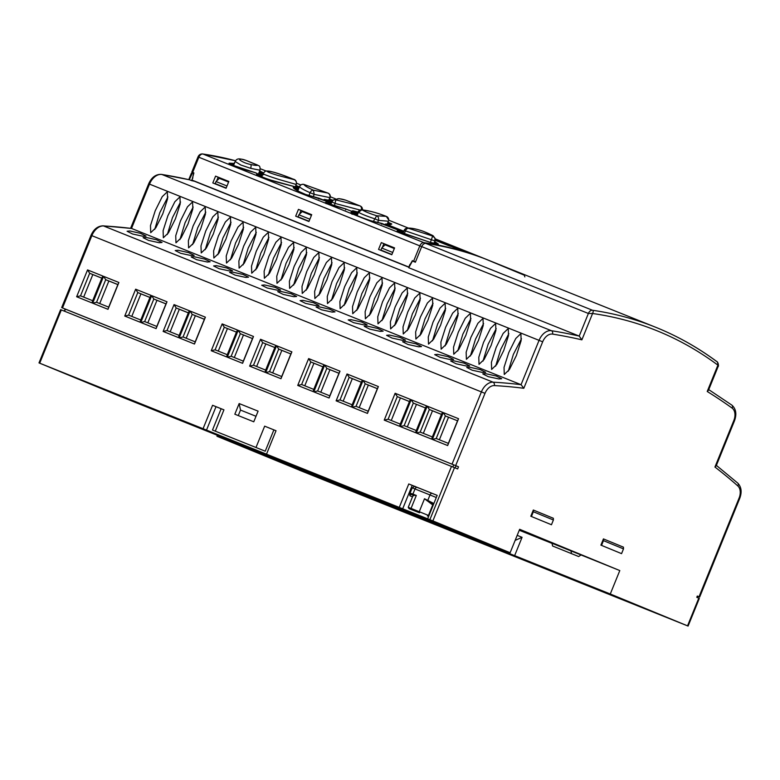 <?xml version="1.0" encoding="UTF-8"?>
<svg xmlns="http://www.w3.org/2000/svg" width="780" height="780" viewBox="0 0 780 780"><rect width="100%" height="100%" fill="white"/><g stroke="black" fill="none" stroke-linecap="round" stroke-linejoin="round"><path stroke-width="1.17" d="M452.848 466.966L453.697 464.851L458.513 466.81L457.655 468.936L454.506 467.639L432.88 520.904L39 362.905L116.805 394.973L510.13 552.737L519.646 529.298L619.798 570.57L552.016 543.27L552.581 545.99L578.672 556.54L580.973 554.999M519.265 530.254L552.035 543.397M217.337 435.298L216.957 436.244L610.282 593.999L687.541 625.843L698.783 598.143L699.338 598.377L688.087 626.077L687.541 625.843M299.442 470.155L216.957 436.244M581.89 339.836L579.208 336.082L408.74 267.715L412.444 261.027L415.379 262.207L421.707 246.626A4.602 3.091 -68.1 0 1 425.802 243.409L592.478 310.255A4.602 3.091 111.9 0 0 588.383 313.472L592.576 313.502L581.89 339.836A916.909 617.077 111.9 0 0 552.562 334.103A11.037 7.429 111.9 0 0 542.666 341.825L523.809 388.284A858.302 577.629 111.9 0 0 494.344 385.593A11.037 7.429 111.9 0 0 484.994 393.364L455.656 465.631L61.669 307.593L65.189 309.055L64.34 311.142M432.88 520.904L510.13 552.737M206.495 430.121L216.011 406.692L212.579 405.278L203.063 428.707M276.013 430.755L273.877 429.897L265.229 451.201L212.492 430.034L265.229 451.201M221.13 408.749L216.011 406.692M266.506 454.155L276.023 430.726L264.664 426.163L273.877 429.897M212.492 430.034L221.14 408.73L223.938 409.831L212.579 405.278M39 362.905L60.625 309.65L454.506 467.639M399.253 507.4L408.769 483.961L437.171 495.358L427.664 518.788M234.829 414.2L239.158 403.552L258.092 411.148L253.773 421.795L234.829 414.2M455.988 465.796L455.14 467.902M65.189 309.055L453.697 464.851M455.656 465.631L458.513 466.81M64.574 311.23L65.422 309.124M61.669 307.593L91.007 235.326C93.746 229.184 97.763 226.024 103.067 225.839L131.518 228.442L521.059 384.686A861.062 579.491 111.9 0 0 493.067 382.18L103.526 225.947A861.062 579.491 -68.1 0 1 131.518 228.442L149.516 184.119A13.796 9.282 -68.1 0 1 161.879 174.476A919.669 618.94 -68.1 0 1 189.667 179.849L191.558 180.609L192.845 177.899M293.826 296.702L283.208 294.421L277.738 291.671L280.566 291.389L291.135 293.758L296.634 296.478L293.826 296.702M277.787 290.277L267.179 287.995L261.709 285.236L264.537 284.953L275.096 287.332L280.595 290.043L277.787 290.277M245.72 277.407L235.102 275.125L229.632 272.366L232.459 272.093L243.028 274.462L248.528 277.183L245.72 277.407M229.681 270.982L219.063 268.7L213.603 265.941L216.421 265.658L226.99 268.037L232.489 270.748L229.681 270.982M207.334 262.012L196.716 259.73L191.246 256.971L194.074 256.698L204.643 259.067L210.142 261.787L207.334 262.012M191.295 255.586L180.677 253.305L175.217 250.546L178.035 250.263L188.604 252.632L194.103 255.352L191.295 255.586M159.227 242.716L148.609 240.435L143.14 237.676L145.967 237.403L156.536 239.772L162.035 242.492L159.227 242.716M143.189 236.291L132.571 234.01L127.101 231.25L129.928 230.968L140.498 233.337L145.996 236.057L143.189 236.291M316.173 305.672L305.565 303.391L300.095 300.631L302.923 300.349L313.482 302.728L318.981 305.438L316.173 305.672M332.212 312.107L321.594 309.816L316.124 307.067L318.952 306.784L329.521 309.153L335.02 311.873L332.212 312.107M364.289 324.968L353.671 322.686L348.202 319.927L351.029 319.644L361.589 322.023L367.087 324.733L364.289 324.968M380.318 331.402L369.7 329.121L364.24 326.362L367.058 326.079L377.627 328.448L383.126 331.168L380.318 331.402M402.675 340.363L392.057 338.081L386.587 335.322L389.415 335.049L399.974 337.418L405.473 340.129L402.675 340.363M418.704 346.798L408.086 344.516L402.626 341.757L405.444 341.474L416.013 343.844L421.512 346.564L418.704 346.798M450.781 359.658L440.164 357.377L434.694 354.617L437.522 354.344L448.09 356.714L453.59 359.434L450.781 359.658M466.81 366.093L456.202 363.811L450.733 361.052L453.56 360.769L464.119 363.139L469.619 365.859L466.81 366.093M482.849 372.518L472.231 370.237L466.772 367.477L469.589 367.204L480.158 369.574L485.657 372.294L482.849 372.518M498.888 378.953L488.27 376.672L482.8 373.912L485.628 373.639L496.197 376.009L501.696 378.729L498.888 378.953M523.809 388.274L521.059 384.686L539.058 340.353L148.678 183.787C151.642 177.226 155.941 174.096 161.557 174.389A2.759 2.018 99.1 0 1 161.879 174.476L551.421 330.71A13.796 9.282 111.9 0 0 539.058 340.353L542.666 341.825M697.7 597.704L698.207 596.447L699.679 597.032L697.3 596.047L696.784 597.324L698.783 598.143M619.798 570.57L610.282 593.999M533.325 510.023L553.351 518.271L553.39 519.997L551.46 524.745L531.433 516.496L533.354 511.748L533.325 510.023L530.8 516.243L531.433 516.496M551.46 524.745L530.8 516.243M603.428 538.902L600.902 545.132L621.562 553.634L623.493 548.886L623.454 547.16L603.428 538.902L603.457 540.637L601.536 545.386L621.562 553.634M87.545 269.909L76.645 296.751L91.952 302.894L102.853 276.052L87.545 269.909L89.68 273.263L80.516 295.844L92.674 300.719L101.839 278.138L89.68 273.263L92.83 274.56L83.674 297.112M103.574 276.344L92.674 303.186L107.991 309.319L118.891 282.487L103.574 276.344L105.719 279.698L96.554 302.279L108.703 307.144L117.877 284.573L105.719 279.698L108.868 280.995L99.713 303.547M135.652 289.204L124.751 316.046L140.059 322.189L150.959 295.347L135.652 289.204L137.797 292.558L128.622 315.139L140.78 320.014L149.945 297.433L137.797 292.558L140.936 293.855L131.781 316.407M151.681 295.639L140.79 322.481L156.097 328.614L166.998 301.782L151.681 295.639L153.826 298.994L144.661 321.575L156.809 326.45L165.984 303.869L153.826 298.994L156.975 300.29L147.82 322.842M174.037 304.6L163.137 331.441L178.445 337.584L189.345 310.742L174.037 304.6L176.182 307.954L167.008 330.535L179.166 335.41L188.331 312.829L176.182 307.954L179.322 309.25L170.167 331.802M190.066 311.035L179.176 337.877L194.483 344.019L205.384 317.177L190.066 311.035L192.211 314.389L183.047 336.97L195.195 341.845L204.37 319.264L192.211 314.389L195.361 315.685L186.205 338.237M222.144 323.895L211.243 350.737L226.551 356.879L237.451 330.037L222.144 323.895L224.289 327.249L215.114 349.83L227.272 354.705L236.438 332.124L224.289 327.249L227.438 328.546L218.273 351.098M238.183 330.33L227.282 357.172L242.59 363.314L253.49 336.473L238.183 330.33L240.328 333.684L231.153 356.265L243.311 361.14L252.476 338.559L240.328 333.684L243.467 334.981L234.312 357.532M260.53 339.29L249.629 366.132L264.937 372.274L275.837 345.433L260.53 339.29L262.675 342.644L253.5 365.225L265.658 370.1L274.823 347.519L262.675 342.644L265.824 343.941L256.659 366.493M276.569 345.725L265.668 372.567L280.976 378.709L291.876 351.868L276.569 345.725L278.714 349.079L269.539 371.66L281.697 376.535L290.862 353.954L278.714 349.079L281.853 350.376L272.698 372.928M308.636 358.585L297.736 385.427L313.053 391.57L323.944 364.728L308.636 358.585L310.781 361.94L301.616 384.52L313.765 389.395L322.94 366.815L310.781 361.94L313.93 363.236L304.775 385.788M324.675 365.02L313.774 391.862L329.082 398.005L339.982 371.163L324.675 365.02L326.82 368.375L317.645 390.956L329.803 395.831L338.969 373.25L326.82 368.375L329.969 369.671L320.804 392.223M347.022 373.981L336.122 400.822L351.439 406.965L362.329 380.123L347.022 373.981L349.167 377.335L340.002 399.916L352.151 404.791L361.315 382.21L349.167 377.335L352.316 378.631L343.161 401.183M363.061 380.416L352.16 407.257L367.468 413.4L378.368 386.558L363.061 380.416L365.206 383.77L356.031 406.351L368.189 411.226L377.354 388.645L365.206 383.77L368.355 385.066L359.19 407.618M395.128 393.276L384.228 420.118L399.545 426.26L410.446 399.418L395.128 393.276L397.273 396.63L388.108 419.211L400.257 424.086L409.432 401.505L397.273 396.63L400.423 397.927L391.267 420.478M411.167 399.711L400.267 426.553L415.574 432.695L426.475 405.853L411.167 399.711L413.312 403.065L404.147 425.646L416.296 430.521L425.461 407.94L413.312 403.065L416.462 404.362L407.306 426.913M427.206 406.146L416.305 432.988L431.613 439.12L442.514 412.288L427.206 406.146L429.351 409.5L420.176 432.081L432.334 436.956L441.499 414.375L429.351 409.5L432.49 410.797L423.335 433.348M443.235 412.571L432.344 439.413L447.652 445.555L458.552 418.714L443.235 412.571L445.38 415.925L436.215 438.506L448.363 443.381L457.538 420.8L445.38 415.925L448.529 417.222L439.374 439.774M76.645 296.751L80.516 295.844M102.853 276.052L101.839 278.138M91.952 302.894L92.674 300.719M101.829 278.168L92.83 274.56M92.674 303.186L96.554 302.279M118.891 282.487L117.877 284.573M107.991 309.319L108.703 307.144M117.858 284.602L108.868 280.995M124.751 316.046L128.622 315.139M150.959 295.347L149.945 297.433M140.059 322.189L140.78 320.014M149.935 297.463L140.936 293.855M140.79 322.481L144.661 321.575M166.998 301.782L165.984 303.869M156.097 328.614L156.809 326.45M165.974 303.898L156.975 300.29M163.137 331.441L167.008 330.535M189.345 310.742L188.331 312.829M178.445 337.584L179.166 335.41M188.321 312.858L179.322 309.25M179.176 337.877L183.047 336.97M205.384 317.177L204.37 319.264M194.483 344.019L195.195 341.845M204.36 319.293L195.361 315.685M211.243 350.737L215.114 349.83M237.451 330.037L236.438 332.124L227.438 328.546M226.551 356.879L227.272 354.705M227.282 357.172L231.153 356.265M253.49 336.473L252.476 338.559L243.467 334.981M242.59 363.314L243.311 361.14M249.629 366.132L253.5 365.225M275.837 345.433L274.823 347.519L265.824 343.941M264.937 372.274L265.658 370.1M265.668 372.567L269.539 371.66M291.876 351.868L290.862 353.954L281.853 350.376M280.976 378.709L281.697 376.535M297.736 385.427L301.616 384.52M323.944 364.728L322.94 366.815M313.053 391.57L313.765 389.395M322.92 366.844L313.93 363.236M313.774 391.862L317.645 390.956M339.982 371.163L338.969 373.25M329.082 398.005L329.803 395.831M338.959 373.279L329.969 369.671M336.122 400.822L340.002 399.916M362.329 380.123L361.315 382.21M351.439 406.965L352.151 404.791M361.306 382.239L352.316 378.631M352.16 407.257L356.031 406.351M378.368 386.558L377.354 388.645M367.468 413.4L368.189 411.226M377.344 388.674L368.355 385.066M384.228 420.118L388.108 419.211M410.446 399.418L409.432 401.505M399.545 426.26L400.257 424.086M409.412 401.534L400.423 397.927M400.267 426.553L404.147 425.646M426.475 405.853L425.461 407.94M415.574 432.695L416.296 430.521M425.451 407.969L416.462 404.362M416.305 432.988L420.176 432.081M442.514 412.288L441.499 414.375M431.613 439.12L432.334 436.956M441.49 414.404L432.49 410.797M432.344 439.413L436.215 438.506M458.552 418.714L457.538 420.8L448.529 417.222M447.652 445.555L448.363 443.381M155.239 210.707L162.23 196.677L167.339 191.782L167.573 198.861L162.815 213.749L155.825 227.78L150.716 232.674L150.482 225.595L155.239 210.707M167.866 215.777L174.857 201.747L179.966 196.843L180.2 203.921L175.441 218.809L168.451 232.84L163.342 237.744L163.108 230.666L167.866 215.777M180.492 220.838L187.483 206.807L192.592 201.913L192.826 208.982L188.068 223.88L181.077 237.9L175.968 242.804L175.734 235.726L180.492 220.838M193.118 225.898L200.109 211.877L205.218 206.973L205.452 214.051L200.694 228.94L193.703 242.97L188.594 247.864L188.36 240.796L193.118 225.898M205.745 230.968L212.735 216.938L217.844 212.033L218.088 219.112L213.32 234L206.339 248.03L201.23 252.935L200.986 245.856L205.745 230.968M218.371 236.028L225.361 221.998L230.47 217.103L230.714 224.182L225.956 239.07L218.966 253.1L213.857 257.995L213.613 250.916L218.371 236.028M231.007 241.098L237.988 227.068L243.097 222.163L243.341 229.242L238.582 244.13L231.592 258.16L226.483 263.065L226.239 255.986L231.007 241.098M243.633 246.158L250.614 232.128L255.723 227.233L255.967 234.312L251.209 249.2L244.218 263.231L239.109 268.125L238.865 261.046L243.633 246.158M256.259 251.228L263.25 237.198L268.359 232.294L268.593 239.372L263.835 254.26L256.844 268.291L251.735 273.195L251.501 266.116L256.259 251.228M268.885 256.288L275.876 242.258L280.985 237.364L281.219 244.432L276.461 259.331L269.471 273.361L264.361 278.255L264.127 271.177L268.885 256.288M281.512 261.349L288.502 247.328L293.611 242.424L293.846 249.502L289.087 264.391L282.097 278.421L276.988 283.315L276.754 276.247L281.512 261.349M294.138 266.419L301.129 252.388L306.238 247.484L306.472 254.563L301.714 269.461L294.723 283.481L289.614 288.385L289.38 281.307L294.138 266.419M306.764 271.479L313.755 257.449L318.864 252.554L319.098 259.633L314.34 274.521L307.349 288.551L302.24 293.446L302.006 286.367L306.764 271.479M319.39 276.549L326.381 262.519L331.49 257.615L331.724 264.693L326.966 279.581L319.976 293.611L314.866 298.516L314.632 291.437L319.39 276.549M332.017 281.609L339.007 267.579L344.116 262.685L344.351 269.763L339.593 284.651L332.602 298.681L327.493 303.576L327.259 296.498L332.017 281.609M344.643 286.679L351.634 272.649L356.743 267.745L356.977 274.823L352.219 289.712L345.228 303.742L340.119 308.646L339.885 301.567L344.643 286.679M357.269 291.74L364.26 277.709L369.369 272.815L369.603 279.883L364.845 294.781L357.854 308.812L352.745 313.706L352.511 306.628L357.269 291.74M369.895 296.8L376.886 282.779L381.995 277.875L382.229 284.953L377.471 299.842L370.481 313.872L365.372 318.767L365.137 311.698L369.895 296.8M382.522 301.87L389.512 287.84L394.622 282.945L394.856 290.014L390.098 304.912L383.107 318.932L377.998 323.837L377.764 316.758L382.522 301.87M395.148 306.93L402.139 292.9L407.248 288.005L407.482 295.084L402.724 309.972L395.733 324.002L390.624 328.897L390.39 321.818L395.148 306.93M407.774 312L414.765 297.97L419.874 293.065L420.118 300.144L415.35 315.032L408.369 329.062L403.26 333.967L403.016 326.888L407.774 312M420.401 317.06L427.391 303.03L432.5 298.135L432.744 305.214L427.986 320.102L420.995 334.132L415.886 339.027L415.642 331.948L420.401 317.06M433.036 322.13L440.017 308.1L445.127 303.196L445.37 310.274L440.612 325.162L433.622 339.193L428.512 344.097L428.269 337.019L433.036 322.13M445.663 327.19L452.644 313.16L457.753 308.266L457.997 315.344L453.238 330.232L446.248 344.263L441.139 349.157L440.895 342.079L445.663 327.19M458.289 332.251L465.28 318.23L470.389 313.326L470.623 320.404L465.865 335.293L458.874 349.323L453.765 354.218L453.531 347.149L458.289 332.251M470.915 337.321L477.906 323.29L483.015 318.396L483.249 325.465L478.491 340.363L471.5 354.383L466.391 359.287L466.157 352.209L470.915 337.321M483.541 342.381L490.532 328.351L495.641 323.456L495.875 330.535L491.117 345.423L484.127 359.453L479.017 364.348L478.784 357.279L483.541 342.381M496.168 347.451L503.158 333.421L508.267 328.517L508.501 335.595L503.743 350.483L496.753 364.514L491.644 369.418L491.41 362.339L496.168 347.451M508.794 352.511L515.785 338.481L520.894 333.587L521.128 340.665L516.37 355.553L509.379 369.584L504.27 374.478L504.036 367.399L508.794 352.511M189.248 179.751L192.524 172.819L193.567 173.238L192.679 177.84M191.558 180.609A919.669 618.94 111.9 0 1 194.61 181.311L408.925 267.267M733.804 420.586L734.467 420.859L716.186 465.884L714.938 467.044L733.804 420.586A11.037 7.429 111.9 0 0 732.118 408.106A916.909 617.077 111.9 0 0 707.216 391.482L717.902 365.147C717.756 362.593 717.278 361.325 716.469 361.354A597.792 402.305 111.9 0 0 655.249 327.093A597.792 402.305 111.9 0 0 592.478 310.255C593.443 310.294 593.473 311.376 592.576 313.502A595.033 400.452 111.9 0 1 717.902 365.147L718.175 366.405C718.702 366.931 718.575 362.447 716.82 361.559M425.802 243.409A597.792 402.305 -68.1 0 1 484.848 258.785L524.355 275.213L524.842 276.89M408.993 267.101L191.958 180.082L193.879 172.926L191.831 172.107L193.869 172.945M435.211 239.967L438.672 241.351A597.792 402.305 111.9 0 0 435.698 240.474L448.948 245.788A597.792 402.305 111.9 0 1 451.932 246.675L464.246 251.608A597.792 402.305 111.9 0 0 423.91 242.648A4.602 3.091 111.9 0 0 419.815 245.866L413.644 261.066L415.535 261.836L414.804 261.973M216.635 180.95L218.166 177.187L228.832 181.467L226.073 188.263L212.813 182.949L215.582 176.124L228.842 181.447M382.366 247.416L383.887 243.662L394.563 247.942M299.5 214.178L301.022 210.424L311.698 214.705L308.939 221.5L295.678 216.177L298.447 209.362L311.707 214.685M380.903 250.068L391.901 254.494L380.903 250.068L381.722 248.04L392.73 252.457M394.319 248.537L385.037 244.813L381.722 248.04M311.454 215.299L302.182 211.575L298.867 214.802L298.038 216.83L309.036 221.257M228.599 182.062L219.316 178.337L216.001 181.564L215.173 183.593L226.171 188.029M188.78 179.624L191.344 173.326L192.524 172.819M298.867 214.802L309.865 219.219M298.038 216.83L309.046 221.247M216.001 181.564L226.999 185.981M215.173 183.593L226.18 188.009M707.216 391.482L708.503 390.224L718.175 366.395M716.82 361.549L716.81 361.549C697.583 347.334 677.059 335.848 655.249 327.093L484.897 258.804M299.432 470.194L688.087 626.077M698.207 596.447L697.291 596.066M517.189 535.363L522.073 537.322L514.634 555.643M350.863 488.855L350.483 489.801M302.933 469.628L302.591 470.486M340.811 484.819L340.47 485.677M578.672 556.54L552.581 545.99M571.516 553.595L570.95 550.875M504.962 550.66L504.621 551.518M522.073 537.322L515.151 540.384M467.084 535.47L466.732 536.318M449.504 244.579A597.792 402.305 111.9 0 0 448.958 244.355A597.792 402.305 111.9 0 0 435.22 239.275M464.246 251.608L464.763 251.96M413.644 261.066L415.009 261.641M412.435 260.588L410.095 264.605M408.827 267.062L409.861 264.508M394.573 247.913L391.804 254.738L378.544 249.415L381.313 242.599L394.573 247.913M234.761 162.493L232.177 165.019L255.567 172.79L257.156 173.608L257.254 174.983L268.583 179.488L299.013 187.853L275.301 181.633L261.836 177.05L256.561 174.457L256.601 175.071M299.383 186.927L295.873 185.396M263.474 174.73L260.735 173.638L262.977 173.852M263.445 172.858L259.681 170.937M330.964 203.707L329.677 203.58L330.008 201.611L331.734 201.815M357.767 212.745L352.784 210.766L358.03 212.082L352.94 210.805L351.136 211.234M388.021 222.232L391.755 223.948C391.726 224.494 389.766 224.523 385.876 224.016L384.511 224.543M434.733 241.517L438.35 244.072L430.345 242.414L399.799 232.255C397.137 231.172 396.513 230.626 397.927 230.607L400.159 230.792L400.774 232.615M381.498 224.133L381.849 223.441L381.498 224.133L381.849 223.441L370.753 220.73C362.242 217.864 355.904 215.319 351.741 213.106C350.298 212.267 350.902 212.072 353.555 212.511L355.573 212.901L356.635 214.159L356.294 215.036L355.348 214.851M345.677 209.849L345.715 208.952L345.677 209.849L345.715 208.952L333.713 205.735C328.673 204.292 325.942 203.19 325.514 202.449L327.298 201.562L328.01 202.761L327.356 203.599M318.786 199.027L318.942 198.218L318.786 199.027L318.942 198.218L305.477 194.415C297.755 191.168 293.67 188.838 293.221 187.415L298.808 188.341M329.599 199.007L332.806 200.294M330.008 201.611L324.431 199.397L332.27 200.909L324.597 199.436L323.037 199.934M262.363 175.383L260.432 174.681A0.916 0.614 -68.1 0 1 261.271 174.037M261.982 176.319L259.369 175.091M257.088 174.389L257.692 174.808L257.069 174.837M298.994 187.834L295.523 186.245M262.821 173.803L259.331 171.814M234.37 163.459L229.184 163.156M260.754 173.618L258.95 172.751M234.019 164.317L229.973 163.761M260.042 175.656L260.432 174.681L259.721 174.213M261.768 176.845L261.154 176.768M233.805 164.853L232.03 164.921M257.936 174.213L259.36 174.018L258.726 173.297M295.191 187.064L296.254 184.46L278.85 179.449C267.043 175.714 261.846 173.686 263.26 173.374M294.011 179.624L277.836 175.432C269.646 172.906 266.214 171.502 267.56 171.22C268.135 170.566 273.478 171.97 283.589 175.422L294.011 179.624A3.676 3.647 -90.3 0 1 296.166 184.46M246.295 160.485L257.536 165.058C257.449 165.672 255.235 165.496 250.868 164.531C246.353 163.624 242.619 162.084 239.684 159.9C239.957 158.759 242.161 158.954 246.295 160.485A3.676 0.809 108.8 0 0 246.256 160.475L258.648 165.672C259.818 165.945 260.267 167.456 259.984 170.216L250.711 168.344L240.854 165.028L235.17 161.499L233.493 165.614M329.677 203.58L327.961 202.897M330.008 202.761L331.305 202.878M387.68 223.07L390.458 224.309M390.595 224.562L385.661 223.977L403.806 231.211M403.065 233.015L400.949 232.167M434.353 242.434L436.839 244.043M430.345 242.414L397.673 231.202L397.771 231.972M397.927 230.607A0.916 0.839 92.3 0 1 398.492 231.679M380.123 223.168A0.916 0.702 -80.7 0 0 380.016 223.139L400.306 230.841L381.849 223.441M398.453 231.797L401.017 232.011M370.753 220.73L380.016 223.139A0.916 0.702 -80.7 0 0 379.899 223.129M352.238 214.295C350.961 213.515 351.517 213.301 353.906 213.632L356.635 214.159M353.555 212.511A0.916 0.643 100.5 0 1 353.906 213.632L353.72 214.091M355.748 212.969L345.715 208.952L355.748 212.969M345.745 208.952L326.03 202.897L326.167 203.473M325.514 202.449A0.916 0.916 9 0 1 326.128 203.024M314.857 197.291L327.434 201.611L318.942 198.218M326.118 203.678L328.01 202.761M293.221 187.415A0.916 0.916 -13.8 0 1 293.846 188.068L293.904 188.165C294.362 189.111 299.92 192.026 299.764 191.861L305.584 194.444A0.916 0.653 -67.5 0 1 305.672 194.493M294.167 188.458L298.447 189.228M329.257 199.846L331.617 200.791M298.087 190.135L295.503 189.501M387.855 224.221L387.299 223.996M297.989 190.378L296.459 190.096M330.652 204.477L329.891 204.565M433.943 243.409L434.947 240.942A3.676 3.676 0 0 0 434.909 238.046L434.947 240.942L404.118 230.431L402.899 233.425M422.77 231.124L422.838 231.143C416.12 228.832 410.923 227.838 407.248 228.15L408.398 228.286C411.938 228.082 416.764 229.037 422.897 231.172C428.902 233.512 432.149 235.141 432.627 236.057L408.398 228.286A3.676 2.291 -69.1 0 0 405.405 230.939L404.206 233.903M423.121 231.26A3.676 2.652 112.1 0 0 423.014 231.211C436.517 237.159 431.818 234.78 434.918 238.056L432.627 236.057L430.414 242.434M328.76 197.399L314.203 194.376L310.089 192.709C303.673 189.871 300.154 187.834 299.54 186.586L299.54 186.586C300.495 184.743 301.977 184.041 304.005 184.46L327.902 193.07L313.404 190.184C307.573 187.59 304.444 185.679 304.005 184.46L304.005 184.46M329.062 200.333L329.755 197.779C330.379 195.595 329.755 194.025 327.902 193.07L303.995 184.441A3.676 3.676 0 0 0 299.53 186.586L297.804 190.856L299.53 186.586M328.165 193.186L327.99 193.099A3.676 3.676 0 0 1 330.047 197.905M313.19 196.872L314.203 194.376L313.404 190.184A3.676 2.652 -67 0 0 310.089 192.709L308.899 195.634M388.421 221.227L387.231 224.153L388.421 221.227L378.495 220.36L374.459 218.712C367.351 216.401 362.017 214.266 358.449 212.287L356.674 215.436M357.103 215.621L358.449 212.287L359.053 212.56M377.569 222.641L378.495 220.36C378.875 218.127 378.271 216.586 376.681 215.748C370.217 213.72 365.41 211.799 362.271 209.976C369.476 210.766 377.491 212.911 386.334 216.401L376.681 215.748L373.308 221.53M386.334 216.401A3.676 3.676 0 0 1 388.694 219.98L386.334 216.401C377.315 212.833 369.115 210.649 361.754 209.839L358.449 212.287M362.437 209.908A3.676 3.676 0 0 0 360.253 206.008L360.077 205.939C361.442 206.72 361.803 208.192 361.169 210.337L335.371 203.502L331.705 201.903M345.764 200.197L360.077 205.939L335.878 199.865C336.755 198.286 340.022 198.383 345.677 200.158L338.939 198.627L333.07 200.05L330.535 204.779L331.656 202.01C332.524 200.275 333.928 199.563 335.878 199.865L334.386 205.92M218.166 177.187L215.582 176.124M383.887 243.662L381.313 242.599M301.022 210.424L298.447 209.362M489.079 260.471A597.792 402.305 111.9 0 0 485.735 259.106L450.06 244.803A597.792 402.305 111.9 0 0 435.23 239.343M435.22 239.879L464.89 251.998M154.713 229.427L159.822 212.599L167.924 196.911M167.339 234.487L172.448 217.659L180.55 201.981M179.966 239.557L185.075 222.719L193.177 207.041M192.592 244.618L197.701 227.789L205.803 212.111M205.218 249.688L210.327 232.849L218.429 217.172M217.844 254.748L222.953 237.919L231.055 222.242M230.47 259.818L235.579 242.98L243.682 227.302M243.097 264.878L248.206 248.05L256.318 232.362M255.723 269.939L260.832 253.11L268.944 237.432M268.349 275.008L273.458 258.17L281.57 242.492M280.976 280.069L286.084 263.24L294.197 247.562M293.602 285.139L298.711 268.3L306.823 252.623M306.238 290.199L311.337 273.37L319.449 257.692M318.864 295.269L323.973 278.431L332.075 262.753M331.49 300.329L336.599 283.501L344.702 267.813M344.116 305.389L349.226 288.561L357.328 272.883M356.743 310.459L361.852 293.631L369.954 277.943M369.369 315.52L374.478 298.691L382.58 283.013M381.995 320.59L387.104 303.752L395.206 288.073M394.622 325.65L399.731 308.822L407.833 293.144M407.248 330.72L412.357 313.882L420.459 298.204M419.874 335.78L424.983 318.952L433.085 303.264M432.5 340.84L437.609 324.012L445.712 308.334M445.127 345.91L450.235 329.082L458.348 313.394M457.753 350.971L462.862 334.142L470.974 318.464M470.379 356.041L475.488 339.202L483.6 323.524M483.005 361.101L488.114 344.273L496.226 328.594M495.631 366.171L500.741 349.333L508.852 333.655M508.267 371.231L513.367 354.403L521.479 338.715M533.354 511.748L553.39 519.997M600.902 545.132L601.536 545.386M623.493 548.886L603.457 540.637M402.685 508.813L412.201 485.374L415.019 486.505M412.503 496.831L410.153 495.885L409.88 494.861C409.334 493.369 410.348 493.106 412.912 494.101A0.916 0.614 111.9 0 0 412.961 495.056L416.305 495.456L411.04 508.414L408.242 507.312L409.012 508.628L419.474 512.792A0.916 0.614 -68.1 0 1 419.25 511.7L424.505 498.752L433.865 503.519M424.505 498.752L432.734 504.943L428.473 515.434L427.43 516.009M415.291 486.623L432.276 493.409A2.301 1.55 111.9 0 1 432.296 493.418L437.161 495.388L432.286 493.409A2.301 1.55 111.9 0 0 429.994 494.959L436.303 497.503M408.769 483.961L412.201 485.374M416.305 495.456L412.912 494.101L414.999 488.943L429.994 494.959L427.908 500.107A0.916 0.614 111.9 0 0 427.957 501.062L433.505 504.387M408.242 507.312L412.854 495.963L414.102 495.514M410.153 495.885C409.734 494.452 410.67 494.169 412.961 495.056M238.28 415.584L240.513 410.075L239.158 403.552M240.513 410.075L256.006 416.286M256.006 447.466L264.664 426.163M215.29 431.135L223.938 409.831M61.328 309.933L39.702 363.188M451.493 466.421L429.868 519.675M62.507 307.924L91.845 235.657A13.796 9.282 -68.1 0 1 103.526 225.947A2.759 1.989 93.2 0 0 103.067 225.839M91.007 235.326L481.387 391.901L452.039 464.168M494.344 385.593A2.759 1.989 -86.8 0 0 493.067 382.18A13.796 9.282 111.9 0 0 481.387 391.901L484.994 393.364M714.938 467.044A858.302 577.629 -68.1 0 1 737.822 485.93A11.037 7.429 -68.1 0 1 739.089 498.069L699.017 596.749M192.67 172.439L198.841 157.238L588.383 313.472L579.208 336.082A919.669 618.94 111.9 0 0 551.421 330.71A2.759 2.018 -80.9 0 1 552.562 334.103M732.118 408.106A2.759 2.009 -54.3 0 0 731.835 405.103C736.037 408.847 736.915 414.102 734.467 420.859M715.962 465.046L737.763 483.103A2.759 1.979 131.5 0 1 737.822 485.93M737.763 483.103C741.409 486.964 742.072 492.043 739.742 498.352L739.089 498.069M424.808 243.477A2.759 2.018 -81.7 0 0 423.91 242.648L202.936 154.021A597.792 402.305 -68.1 0 1 235.55 160.768L202.595 153.923A2.759 2.018 98.3 0 1 202.936 154.021A4.602 3.091 -68.1 0 0 198.841 157.238L198.003 156.907C198.9 154.849 200.431 153.855 202.595 153.923M265.707 170.859L260.257 168.733A597.792 402.305 -68.1 0 1 265.707 170.859L266.214 171.064M257.156 173.608A0.916 0.848 -88.1 0 1 257.692 174.808L257.566 175.13M263.279 173.774L260.598 173.599A0.916 0.79 98.3 0 1 260.735 173.638M259.76 175.539L260.159 174.574A0.916 0.614 -68.1 0 1 260.998 173.93M261.7 176.992L263.143 173.453L264.869 171.522A3.676 3.607 61.3 0 1 267.56 171.22M250.711 168.344A3.676 0.799 -77.2 0 0 250.868 164.531M330.057 202.605L323.096 199.816M357.425 213.583L351.205 211.088M391.755 223.948A0.916 0.916 180 0 0 390.721 224.279M403.465 232.05L384.55 224.464M438.35 244.072A0.916 0.916 166.4 0 0 437.629 244.14M351.741 213.106A0.916 0.809 -61.8 0 1 351.926 213.174C356.021 215.358 362.31 217.874 370.802 220.74L370.841 220.759M351.565 213.652L351.468 212.891L351.926 213.174A0.916 0.809 -61.8 0 1 352.082 213.291M305.477 194.415A0.916 0.653 -67.5 0 1 305.584 194.444L314.808 197.272M331.568 199.787A0.916 0.595 111.6 0 0 330.73 200.431L330.652 200.626M328.75 200.265L329.755 197.779M345.423 200.08L345.56 200.119A3.676 3.676 0 0 1 345.715 200.177L360.253 206.008M489.089 260.481L485.735 259.106A597.792 402.305 111.9 0 0 464.256 251.521M426.816 500.604L427.957 501.062M428.473 515.434L411.04 508.414A0.916 0.614 -68.1 0 0 411.265 509.496L409.042 508.638M419.474 512.792L411.265 509.496M409.841 495.573L409.744 493.906L412.201 487.841L414.999 488.943A2.301 1.55 111.9 0 1 417.29 487.393A2.301 1.55 111.9 0 0 417.29 487.393L432.286 493.409M130.611 228.277L148.678 183.787M189.452 179.78L161.557 174.389M708.191 389.259L731.835 405.103M739.742 498.352L699.679 597.032M191.831 172.107L198.003 156.907M296.517 183.212L300.836 184.948M330.31 196.765L335.498 198.851M362.466 209.664L363.314 210.005M388.684 220.184L408.427 228.101M435.162 238.826L448.958 244.355M228.998 163.361L230.851 164.297C234.916 166.637 242.492 169.26 253.549 172.166L256.854 173.306L257.722 175.217M260.598 173.599L258.97 175.1M264.869 171.522C264.878 170.635 267.755 170.83 273.488 172.126C281.697 174.379 292.724 178.942 293.007 179.069C295.718 179.653 296.8 181.457 296.254 184.46M259.984 170.216L258.346 174.232M246.256 160.475C239.938 158.652 237.12 157.736 235.17 161.499M437.219 244.637L437.794 244.14L430.336 242.414M434.967 240.942L433.963 243.409M407.248 228.15A3.676 3.676 0 0 0 404.118 230.431M361.754 209.839A3.676 3.676 0 0 0 358.01 212.121M412.201 487.841C416.92 485.111 413.38 486.71 417.29 487.393"/></g></svg>
